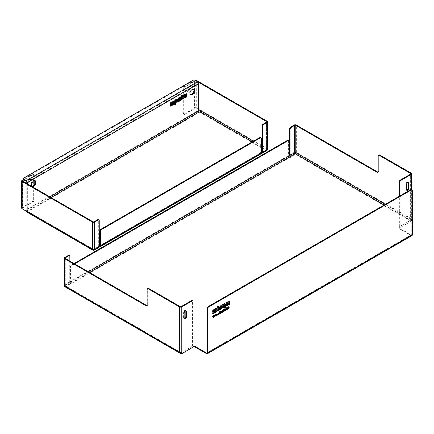 <?xml version="1.0" encoding="UTF-8"?>
<svg xmlns="http://www.w3.org/2000/svg" width="434" height="434" viewBox="0 0 434 434"><rect width="100%" height="100%" fill="white"/><g stroke="black" fill="none" stroke-linecap="round" stroke-linejoin="round"><path stroke-width="0.33" stroke-dasharray="2.17 1.63" d="M69.869 282.474L65.279 285.127A0.797 0.461 -120 0 0 65.838 286.098L70.433 283.445A0.797 0.461 60 0 1 69.869 282.474L69.869 261.132M65.279 285.773A0.797 0.461 120 0 0 65.442 286.136A0.797 0.461 120 0 0 65.838 286.098L181.211 352.712L65.279 285.773L65.279 258.48L65.279 285.127A0.797 0.461 -0 0 0 65.046 285.447A0.797 0.461 -0 0 0 65.279 285.773M411.177 173.155L411.177 218.644L411.638 220.212L411.177 221.242L295.239 154.309A1.59 0.917 60 0 1 294.111 152.356A1.59 0.917 180 0 1 296.362 152.356A1.59 0.917 -60 0 1 295.239 154.309L290.644 156.962A0.797 0.461 0 0 1 290.878 157.282A0.797 0.461 0 0 1 290.384 157.71A0.797 0.461 0 0 1 289.521 157.607L289.521 156.962M411.177 189.474L411.177 221.242L399.242 228.132L399.242 227.481A0.635 0.369 0 0 0 399.242 228.002L411.177 234.892A0.797 0.461 -120 0 0 411.573 234.93A0.797 0.461 -120 0 0 411.736 234.566L411.736 190.114A1.275 0.738 120 0 0 411.475 189.533M399.242 228.002L399.242 228.653A0.635 0.369 180 0 1 399.242 228.132M399.242 228.653L411.177 235.543A1.59 0.917 -120 0 0 411.969 235.619M64.248 285.447A1.59 0.917 180 0 1 64.715 284.802L69.304 282.149A1.59 0.917 -120 0 0 70.433 284.096A0.797 0.461 0 0 0 71.301 284.199A0.797 0.461 0 0 0 71.789 283.771A0.797 0.461 0 0 0 71.556 283.445A1.59 0.917 60 0 1 70.433 281.498L70.433 266.943L70.997 267.268L70.997 281.823A0.797 0.461 -120 0 0 71.556 282.8A0.797 0.461 180 0 1 71.789 283.125A0.797 0.461 180 0 1 71.301 283.548A0.797 0.461 180 0 1 70.433 283.445L70.433 284.096L65.838 286.749A1.59 0.917 -60 0 1 65.046 286.831M64.715 257.503L64.715 284.802A1.59 0.917 -120 0 0 65.838 286.749L181.775 353.683M69.304 282.149L69.304 256.152A1.59 0.917 120 0 0 68.979 255.425M181.211 306.567L181.211 352.712L192.468 346.213L193.032 346.538M192.468 346.213L192.468 301.109A1.275 0.738 120 0 0 192.208 300.529M384.161 204.994L410.613 220.266L410.613 174.126L410.846 219.75L410.613 220.266L399.356 226.765L399.92 227.09L399.242 227.481M399.92 227.09L399.92 195.897M399.356 226.765L399.356 196.222M378.193 171.658L378.757 171.332A1.59 0.917 60 0 1 378.426 172.065A1.59 0.917 60 0 1 378.095 172.135M378.757 171.332L378.757 155.735L378.193 156.061M379.088 155.009A1.59 0.917 -120 0 0 378.757 155.735M147.11 305.075L147.668 304.749A1.59 0.917 60 0 1 147.343 305.476A1.59 0.917 60 0 1 147.007 305.552M147.668 304.749L147.668 289.152L147.11 289.478M147.999 288.426A1.59 0.917 -120 0 0 147.668 289.152M288.957 141.43L288.393 141.104L288.393 155.66A1.59 0.917 -120 0 0 289.521 157.607L71.556 283.445L71.556 282.8L89.48 272.454M184.195 312.795L183.631 312.475A1.275 0.738 -60 0 0 183.577 312.86L183.577 317.862A1.275 0.738 120 0 0 183.842 318.447A1.275 0.738 120 0 0 184.19 318.496M406.56 184.77L405.996 184.445L405.996 189.452A1.275 0.738 120 0 0 406.262 190.032A1.275 0.738 120 0 0 406.609 190.081M405.996 184.445A1.275 0.738 -60 0 1 406.05 184.059L406.278 183.213A1.275 0.738 -60 0 1 407.759 181.982A1.275 0.738 -60 0 1 407.971 182.237L407.971 182.237M183.631 312.475L183.859 311.628A1.275 0.738 -60 0 1 185.34 310.391A1.275 0.738 -60 0 1 185.551 310.652L185.551 310.652M219.528 309.887L219.349 309.447L220.911 308.541L221.15 307.782M219.468 308.693A0.613 0.353 -60 0 1 219.241 308.384L219.241 307.489A0.608 0.347 -60 0 1 219.669 306.746L221.4 305.748A0.608 0.353 -60 0 1 221.779 305.791M220.076 307.88L221.15 307.267L221.145 306.659M217.982 310.782L217.803 309.979M215.931 308.905L216.702 308.455L217.803 309.041L217.803 307.174A0.602 0.347 -60 0 1 218.226 306.437L218.47 306.507M216.251 311.78L217.212 309.643M226.716 305.737L226.537 302.78L227.188 302.612M227.465 304.543A0.857 0.494 120 0 0 227.796 304.462L228.36 304.348M219.886 313.142L219.886 311.612L219.251 311.975L218.763 313.793L219.322 312.838L219.653 312.648L219.886 313.142L219.148 314.01L219.637 312.198L220.266 312.041M220.217 313.391L219.805 313.001M219.685 312.388L219.653 312.881L220.038 312.664L220.038 312.187M219.658 312.404L219.837 312.985M214.803 316.12L215.66 314.699M214.765 316.543L214.803 315.192M215.617 316.05L215.438 315.013L214.949 316.207M228.604 308.357L229.239 307.88M228.447 307.565L228.582 307.012L229.19 306.919M229.168 307.326L228.425 308.211M229.217 307.95L228.854 308.433M228.409 308.623L228.257 308.075L228.989 307.191M228.789 307.098L228.463 307.522M222.468 312.095L223.081 311.509L222.311 310.652L223.32 310.277M217.901 314.731L218.627 312.99M225.512 310.337L225.566 308.981M223.949 309.941L224.839 309.399M224.367 310.994L224.188 309.8M220.998 311.645L221.774 311.173M221.052 312.23L221.541 311.33M220.987 312.952L221.541 311.948M216.485 315.144L216.11 315.762L216.62 313.934L216.94 313.961M217.255 315.106L216.723 315.003M216.951 314.672L216.75 314.118L216.544 314.905L217.13 314.775M226.537 309.393L226.798 308.059L227.085 308.102M226.548 309.735L226.331 308.536M227.329 309.29L226.922 308.341L226.694 309.48M227.655 308.14L227.47 309.041M227.308 308.948L227.546 307.63M213.425 317.314C212.655 317.265 212.655 316.755 213.425 315.784L213.973 315.675M213.295 317.129L213.745 316.912L213.745 315.816M213.501 315.957L213.083 316.57M227.687 304.169L227.487 302.232L228.875 301.429A0.494 0.288 -60 0 1 229.195 301.489M228.827 304.522L228.642 303.643M213.067 313.619L212.888 311.156A0.608 0.347 -60 0 1 213.316 310.413L215.123 309.578M213.664 311.373L215.047 310.576A0.597 0.342 -60 0 1 215.421 310.619M213.647 312.735L214.656 312.154L214.901 311.4M222.843 307.912A0.646 0.374 -60 0 1 222.74 307.88A0.646 0.374 -60 0 1 222.604 307.581L222.604 305.048L224.763 303.805A0.608 0.347 -60 0 1 225.143 303.849M224.703 308.021L224.519 307.006M223.461 306.881L224.535 306.268L224.53 304.874M220.819 311.514L220.309 312.008L220.977 311.004L220.255 311.189L221.21 310.635L221.21 312.171L220.244 312.73L220.977 311.623L220.977 312.073M220.77 307.05L219.582 307.652L219.756 306.8L220.77 306.507L220.77 307.05L220.515 306.241L219.577 306.697L219.403 307.549L220.591 306.946M220.77 307.56L220.532 308.324L218.969 309.225L218.969 309.773L221.014 308.59A0.613 0.353 120 0 0 221.448 307.842L221.448 305.775A0.608 0.353 120 0 0 221.014 305.525L219.284 306.523A0.608 0.347 120 0 0 218.855 307.267L218.855 308.162A0.613 0.353 120 0 0 219.289 308.417L220.77 307.56L219.11 308.308A0.613 0.353 -60 0 1 218.676 308.059L218.676 307.163A0.608 0.347 -60 0 1 219.105 306.42L220.835 305.422A0.608 0.353 -60 0 1 221.269 305.666L221.269 307.739A0.613 0.353 -60 0 1 220.835 308.487L218.785 309.67L218.785 309.122L220.347 308.216L220.591 307.456M218.085 306.079L217.841 306.22A0.602 0.347 120 0 0 217.418 306.952L217.418 308.824L216.322 308.238L215.546 308.683L216.647 309.317L215.562 311.737L216.289 311.319L217.065 309.556L217.418 309.757L217.418 310.668L218.085 310.283L217.906 305.975L217.906 310.174L217.239 310.56L217.239 309.654L216.886 309.453L216.11 311.216L215.383 311.634L216.468 309.214L215.367 308.579L216.143 308.129L217.239 308.72L217.239 306.849A0.602 0.347 -60 0 1 217.662 306.111L217.906 305.975M227.98 303.919L227.411 304.245A0.857 0.494 -60 0 1 226.982 304.283A0.857 0.494 -60 0 1 226.808 303.892L226.808 302.183L226.152 302.558L226.152 305.623L227.98 304.57L227.796 303.811L227.796 304.467L225.973 305.52L225.973 302.455L226.624 302.08L226.624 303.789A0.857 0.494 120 0 0 226.803 304.18A0.857 0.494 120 0 0 227.232 304.142L227.796 303.811M219.653 311.965L219.273 312.664L219.653 311.965L219.094 312.079L219.094 312.556L219.474 311.862M219.094 312.079L219.273 312.664L219.094 312.079M218.85 312.8L219.072 311.872L219.707 311.509L219.707 313.039L219.474 312.54L218.584 313.684L219.034 312.909M214.423 314.764L214.201 316.424L215.058 314.796L215.275 315.806L215.275 314.27L214.423 315.898L214.244 314.661L214.244 315.795L215.096 314.167L215.096 315.697L214.873 314.688L214.022 316.321L214.244 314.661M228.078 307.332L228.566 306.86L227.926 308.373L228.892 307.435L227.747 308.27L228.387 306.757L227.666 307.364L228.734 306.626L227.666 307.364C228.333 306.317 228.582 306.285 228.409 307.267C227.828 308.107 227.85 308.173 228.479 307.462L228.658 307.565C228.029 308.276 228.007 308.211 228.588 307.37C228.761 306.388 228.512 306.42 227.845 307.467L227.899 307.229M222.935 310.082L221.926 310.435L222.696 311.286L221.91 311.975L222.995 311.346L222.219 310.494L222.756 309.979L222.04 310.391L222.816 311.243L221.725 311.872L222.517 311.183L221.747 310.326L222.756 309.979M218.009 313.994L217.336 314.384L218.242 314.091L218.242 312.561L217.83 313.89L218.063 312.453L218.063 313.988L217.157 314.281L217.83 313.89M224.953 310.218L225.002 308.449L224.769 310.115M223.385 309.822L223.808 309.578L224.036 310.744L224.036 309.447L224.459 308.97L223.385 309.822L223.206 309.485L224.28 308.867L223.857 309.339L223.857 310.641L223.624 309.475L223.206 309.719M221.161 312.176L220.423 312.599L221.389 312.274L221.389 310.744L220.255 311.422M220.434 311.525L220.977 311.004M221.161 311.107L220.977 311.406M221.161 311.509L220.309 311.791M220.488 312.117L221.161 311.726M216.165 314.683L216.365 313.896L216.571 314.449L215.986 314.579L216.387 314.346L216.186 313.793L215.986 314.579M215.731 315.545L216.105 314.921L216.995 314.813L216.485 313.57L215.546 315.437L216.306 313.467L216.816 314.71L215.92 314.818L215.546 315.437M226.157 309.171L225.908 308.135L225.669 308.27L226.038 309.594L226.537 308.124L226.814 309.144L227.053 309.003L227.4 307.272L226.922 308.726L226.656 307.701L225.973 309.068L226.239 307.739L226.477 307.597L226.743 308.623L227.221 307.169L226.635 309.041L226.358 308.015L225.854 309.485L225.49 308.167L225.973 309.068M213.36 315.599L213.132 316.825C212.546 316.869 212.546 316.505 213.132 315.73L212.953 315.626C212.367 316.402 212.367 316.766 212.953 316.717L213.181 315.491M212.622 316.787L213.132 316.825L212.622 316.787M213.593 316.777L213.593 315.247L213.04 315.561C212.275 316.532 212.275 317.042 213.04 317.091L213.593 316.777L212.861 316.988C212.096 316.939 212.096 316.429 212.861 315.458L213.414 315.138L213.414 316.674M227.101 302.01L227.199 303.93L228.262 303.426L228.262 304.408L228.843 304.071L228.843 301.413A0.494 0.288 120 0 0 228.49 301.207L227.101 302.01L228.311 301.104A0.494 0.288 -60 0 1 228.658 301.304L228.658 303.968L228.083 304.299L228.083 303.317L227.015 303.827L226.922 301.907M213.327 311.444L213.083 312.409L214.347 311.395L214.271 310.983L213.327 311.444L214.456 311.086L214.526 311.498L213.268 312.518L213.506 311.547M212.508 313.5L214.656 312.263A0.608 0.347 120 0 0 215.085 311.52L215.085 310.598A0.597 0.342 120 0 0 214.662 310.353L213.278 311.151L213.278 310.815L214.738 309.697L214.738 309.149L212.931 310.191A0.608 0.347 120 0 0 212.503 310.934L212.324 313.397L212.324 310.831A0.608 0.347 -60 0 1 212.752 310.088L214.559 309.046L214.559 309.594L213.099 310.711L213.099 311.048L214.483 310.25A0.597 0.342 -60 0 1 214.906 310.494L214.901 311.417A0.608 0.347 -60 0 1 214.472 312.154L212.324 313.397M224.15 306.046L222.892 306.491L222.892 305.162L224.08 304.559L224.15 306.046L223.901 304.456L222.713 305.059L222.783 306.545L223.971 305.943M224.139 306.784L224.139 307.901L224.807 307.516L224.807 303.833A0.608 0.347 120 0 0 224.378 303.583L222.224 304.825L222.224 307.364A0.646 0.374 120 0 0 222.36 307.657A0.646 0.374 120 0 0 222.68 307.625L223.96 306.681L222.501 307.522A0.646 0.374 -60 0 1 222.175 307.554A0.646 0.374 -60 0 1 222.045 307.256L222.045 304.722L224.199 303.48A0.608 0.347 -60 0 1 224.628 303.724L224.628 307.413L223.96 307.798L223.96 306.681M70.997 267.268A1.59 0.917 -60 0 1 72.12 265.315L71.556 264.99A1.59 0.917 120 0 0 70.433 266.943M71.556 264.99L74.057 263.546M74.621 263.872L72.12 265.315M288.393 141.104A1.59 0.917 120 0 0 288.062 140.372M92.968 221.752L92.968 249.045A0.797 0.461 -0 0 0 94.091 249.045A0.797 0.461 60 0 1 93.928 249.409A0.797 0.461 60 0 1 93.527 249.371A0.797 0.461 -60 0 1 93.131 249.409A0.797 0.461 -60 0 1 92.968 249.045L22.731 208.494L22.731 181.2L22.731 207.843A0.797 0.461 -0 0 0 22.497 208.168A0.797 0.461 -0 0 0 22.731 208.494M94.091 221.752L94.091 249.045L98.686 246.393A0.797 0.461 60 0 1 98.518 246.756A0.797 0.461 60 0 1 98.122 246.718A0.797 0.461 180 0 1 97.889 246.393A0.797 0.461 180 0 1 98.382 245.969A0.797 0.461 180 0 1 99.245 246.067L99.245 246.718A0.797 0.461 0 0 0 98.382 246.62A0.797 0.461 0 0 0 97.889 247.044A0.797 0.461 0 0 0 98.122 247.369A1.59 0.917 -120 0 0 98.919 247.445M98.686 246.393L98.686 220.396A1.59 0.917 120 0 0 98.355 219.669M261.941 146.182L266.536 148.835L266.536 122.193L266.536 149.486A0.797 0.461 60 0 1 266.368 149.849A0.797 0.461 60 0 1 265.971 149.811L266.536 149.486A0.797 0.461 0 0 0 266.769 149.16A0.797 0.461 0 0 0 266.536 148.835A0.797 0.461 -60 0 1 265.971 149.811L261.941 147.484M92.735 250.098A1.59 0.917 120 0 0 93.527 250.017A1.59 0.917 -120 0 0 94.324 250.098M27.342 183.864L27.342 209.855A0.797 0.461 -120 0 0 27.906 210.832A0.797 0.461 180 0 1 28.139 211.157A0.797 0.461 180 0 1 27.906 211.483L93.527 249.371L98.122 246.718L98.122 247.369L93.527 250.017L27.906 212.134A0.797 0.461 0 0 0 28.139 211.808A0.797 0.461 0 0 0 27.906 211.483A1.59 0.917 60 0 1 26.783 209.535L26.783 183.539M26.783 182.237L198.099 83.328L198.099 110.627A1.59 0.917 -120 0 0 199.222 112.574A0.797 0.461 0 0 0 200.351 112.574L265.971 150.462A1.59 0.917 120 0 0 267.1 148.509A1.59 0.917 180 0 1 267.561 149.16M261.382 138.554L260.818 138.229L260.818 152.784A0.797 0.461 60 0 1 260.65 153.153A0.797 0.461 60 0 1 260.254 153.11A0.797 0.461 180 0 1 260.02 152.784A0.797 0.461 180 0 1 260.514 152.361A0.797 0.461 180 0 1 261.382 152.464L261.382 153.11A0.797 0.461 0 0 0 260.514 153.012A0.797 0.461 0 0 0 260.02 153.435A0.797 0.461 0 0 0 260.254 153.761A1.59 0.917 -120 0 0 261.051 153.842M26.333 211.222L26.892 210.897L27.57 211.548A0.797 0.461 120 0 0 27.906 211.483L27.906 212.134A1.59 0.917 -60 0 1 27.109 212.21M266.769 150.538A1.59 0.917 60 0 1 265.971 150.462L261.382 153.11M267.1 121.216L267.1 148.509L201.023 110.366L201.381 111.196A1.59 0.917 -60 0 1 200.351 112.574L200.351 111.923M195.322 80.426A1.59 0.917 0 0 0 194.611 80.664L184.255 86.643A1.59 0.917 120 0 0 183.126 88.596L183.691 88.916A1.59 0.917 -60 0 1 184.813 86.968L195.17 80.99A0.797 0.461 180 0 1 196.298 80.99L197.541 81.706M183.126 88.596L183.126 113.29A1.59 0.917 120 0 0 183.457 114.017A1.59 0.917 120 0 0 184.255 113.936L194.611 107.957A1.59 0.917 180 0 1 196.862 107.957L196.862 80.664M183.691 88.916L183.691 113.616L183.126 113.29M189.094 88.531A2.067 1.194 120 0 0 188.665 87.581A2.067 1.194 120 0 0 186.593 88.775A2.067 1.194 120 0 0 186.593 91.167A2.067 1.194 120 0 0 188.188 90.608A2.067 1.194 120 0 0 189.094 88.531M21.7 208.168A1.59 0.917 180 0 1 22.167 207.517L32.523 201.539A1.59 0.917 120 0 0 33.646 199.591L33.646 174.897A1.59 0.917 120 0 0 33.32 174.164A1.59 0.917 120 0 0 32.523 174.246L23.36 179.535M32.523 174.246L33.087 174.571A1.59 0.917 -60 0 1 33.879 174.49A1.59 0.917 -60 0 1 34.21 175.222L33.646 174.897M33.646 199.591L34.21 199.917L34.21 184.949M34.21 180.728L34.21 175.222M33.087 174.571L23.854 179.898M34.21 199.917A1.59 0.917 -60 0 1 33.087 201.864L22.731 207.843M28.243 182.041A2.067 1.194 120 0 0 28.671 182.991A2.067 1.194 120 0 0 30.743 181.797A2.067 1.194 120 0 0 30.743 179.405A2.067 1.194 120 0 0 29.149 179.958A2.067 1.194 120 0 0 28.243 182.041M98.518 246.756L93.928 249.409A0.797 0.797 0 0 1 93.131 249.409L27.57 211.548L26.875 211.949M198.658 109.65L196.298 108.283A0.797 0.461 180 0 0 195.17 108.283L195.17 80.99M198.099 83.328A0.797 0.461 -120 0 0 197.535 82.357L194.947 80.86A1.275 0.738 -0 0 0 193.146 80.86L23.631 178.727A1.275 0.738 -0 0 0 23.257 179.247M27.684 181.716A2.067 1.194 120 0 0 28.112 182.665A2.067 1.194 120 0 0 30.179 181.472A2.067 1.194 120 0 0 30.179 179.079A2.067 1.194 120 0 0 28.584 179.638A2.067 1.194 120 0 0 27.684 181.716M184.255 113.936L184.813 114.261A1.59 0.917 -60 0 1 184.021 114.343A1.59 0.917 -60 0 1 183.691 113.616M184.813 114.261L195.17 108.283M189.658 88.851A2.067 1.194 -60 0 1 188.752 90.934A2.067 1.194 -60 0 1 187.157 91.493A2.067 1.194 -60 0 1 187.157 89.1A2.067 1.194 -60 0 1 189.229 87.907A2.067 1.194 -60 0 1 189.658 88.851M200.459 110.686L201.023 110.366L196.862 107.957M176.741 98.985L174.587 100.232A0.608 0.353 120 0 0 174.159 100.976L174.159 104.659L174.826 104.274L174.826 103.156L176.285 102.316A0.646 0.374 120 0 0 176.741 101.523L176.741 98.985L174.408 100.129A0.608 0.353 120 0 0 173.98 100.867L173.98 104.556L174.647 104.171L174.647 103.053L176.101 102.212A0.646 0.374 120 0 0 176.562 101.42L176.562 98.881M175.059 100.677L176.074 100.097L176.074 101.42L174.815 102.435L174.88 100.574L175.895 99.988L175.895 101.317L174.631 102.332L174.88 100.574M186.457 96.44L186.457 93.869A0.608 0.347 120 0 0 186.034 93.625L184.228 94.666L184.228 95.214L185.681 94.65L184.298 95.784A0.597 0.342 120 0 0 183.88 96.516L183.88 97.433A0.608 0.353 120 0 0 184.309 97.683L186.457 96.44L186.278 93.766A0.608 0.347 120 0 0 185.85 93.522L184.043 94.563L184.043 95.111L185.502 94.547L184.119 95.681A0.597 0.342 120 0 0 183.701 96.408L183.701 97.33A0.608 0.353 120 0 0 184.13 97.574L186.278 96.337M185.698 95.784L185.698 96.332L184.439 96.771L184.683 96.088L185.454 95.643L185.519 96.229L184.331 96.831L184.504 95.985L185.519 95.681M171.864 103.514L171.864 101.806L170.475 102.608A0.494 0.288 120 0 0 170.123 103.211L170.123 105.869L170.703 105.538L170.703 104.556L171.864 103.514L171.685 101.702L170.291 102.5A0.494 0.288 120 0 0 169.944 103.108L169.944 105.766L170.524 105.435L170.524 104.453L171.685 103.411M172.813 104.317L172.813 101.258L172.157 101.632L172.157 103.346A0.857 0.494 -60 0 1 171.549 104.393L170.985 104.719L170.985 105.375L172.813 104.317L172.629 101.155L171.978 101.529L171.978 103.238A0.857 0.494 -60 0 1 171.37 104.29L170.806 104.616L170.806 105.267L172.629 104.214M180.88 95.458L180.88 99.663L181.548 99.278L181.9 97.758L182.676 98.627L183.403 98.203L182.318 97.037L183.414 95.133L182.643 95.578L181.548 97.433L181.548 95.567A0.602 0.347 120 0 0 181.119 95.317L180.701 95.355L180.701 99.56L181.369 99.174L181.721 97.655L182.497 98.518L183.224 98.1L182.134 96.934L183.235 95.03L182.464 95.475L181.369 97.33L181.369 95.464A0.602 0.347 120 0 0 180.94 95.214L180.701 95.355M178.195 100.042L179.676 99.185A0.613 0.353 120 0 0 180.11 98.437L180.11 97.536A0.608 0.347 120 0 0 179.681 97.292L177.945 98.29A0.608 0.353 120 0 0 177.517 99.033L177.517 101.106A0.613 0.353 120 0 0 177.951 101.355L179.996 100.173L179.996 99.625L178.195 100.39L178.016 99.939L179.492 99.082A0.613 0.353 120 0 0 179.931 98.328L179.931 97.433A0.608 0.347 120 0 0 179.502 97.189L177.766 98.187A0.608 0.353 120 0 0 177.338 98.93L177.338 100.997A0.613 0.353 120 0 0 177.772 101.247L179.817 100.064L179.817 99.522L178.255 100.422L178.016 99.939M179.209 98.941L178.195 99.527L178.45 98.551L179.209 98.111L179.209 98.941L178.016 99.424L178.266 98.447L179.025 98.008L179.03 98.838M176.454 100.525L175.195 101.328L175.374 102.549M177.126 99.207L177.126 101.74A0.646 0.374 -60 0 1 176.665 102.538L175.39 103.482M175.211 103.379L175.39 104.599M175.211 104.496L174.539 104.882M186.077 95.947L185.068 96.31L185.009 97.162M186.794 93.89A0.608 0.347 -60 0 1 186.842 94.091L186.842 96.663L184.694 97.9A0.608 0.353 -60 0 1 184.493 97.959M186.061 94.813L184.607 95.437M172.244 102.023L172.244 103.737L171.267 104.882M171.088 104.778L171.267 105.863M171.088 105.76L170.508 106.091M173.193 101.475L173.193 104.54L171.37 105.592M181.879 95.588A0.602 0.347 -60 0 1 181.927 95.784L182.112 97.758M181.927 97.655L182.112 97.352M183.799 95.355L182.877 97.362M182.698 97.259L183.962 98.529M183.783 98.426L183.061 98.843M182.285 97.975L182.112 98.692M181.927 98.589L182.112 99.603M181.927 99.5L181.26 99.885M179.833 98.409L178.83 98.773L178.759 99.646M180.441 97.558A0.608 0.347 -60 0 1 180.49 97.758L180.49 98.654A0.613 0.353 -60 0 1 180.056 99.408L178.58 100.259L178.765 100.769M180.381 99.847L180.56 100.498M180.381 100.39L178.331 101.572A0.613 0.353 -60 0 1 178.13 101.632M260.818 138.229A1.59 0.917 120 0 0 260.487 137.502M193.531 89.16A3.184 1.839 120 0 0 193.276 88.954A3.184 1.839 120 0 0 191.682 89.111A3.184 1.839 120 0 0 189.604 91.921A3.184 1.839 120 0 0 190.092 94.471A3.184 1.839 120 0 0 190.396 94.59M35.045 180.663A3.184 1.839 120 0 0 34.791 180.457A3.184 1.839 120 0 0 33.196 180.615A3.184 1.839 120 0 0 31.118 183.419A3.184 1.839 120 0 0 31.606 185.969A3.184 1.839 120 0 0 31.91 186.088M289.521 155.009L294.111 152.356L294.111 125.063M411.177 235.543L206.541 353.683M411.177 218.644L296.362 152.356L296.362 125.063M180.088 306.567L180.088 352.061M193.032 301.435L192.468 301.109M411.736 234.566L207.105 352.712L411.177 234.892M410.613 218.969L385.284 204.349M69.869 256.478L69.304 256.152M183.577 312.86L184.141 313.185M184.141 318.187L183.577 317.862M406.56 189.777L405.996 189.452M406.837 183.539L406.278 183.213M406.615 184.385L406.05 184.059M184.417 311.954L183.859 311.628M70.997 281.823L88.352 271.803M288.393 155.66L70.433 281.498M412.3 190.439L411.736 190.114M99.245 220.722L98.686 220.396M50.984 197.508L27.906 210.832L27.906 211.483L199.222 112.574L199.222 111.923M260.818 152.784L99.809 245.742L260.254 153.11L260.254 153.761L99.245 246.718M252.241 141.88L261.382 147.159M261.382 145.862L253.364 141.234M184.813 86.968L184.255 86.643M194.611 80.664L194.611 107.957M201.381 111.196L200.687 111.598M196.298 80.99L196.298 108.283M193.146 80.86L193.146 80.209M23.631 178.081L23.631 178.727M33.087 201.864L32.523 201.539M22.167 207.517L22.167 180.224M27.342 209.855L49.856 196.862M198.099 110.627L26.783 209.535M197.535 82.357L26.219 181.266M194.947 80.209L194.947 80.86M65.046 258.154L65.046 285.447A0.797 0.797 0 0 0 65.442 286.136L180.653 352.652M410.846 173.801L410.846 219.75M290.878 156.636L290.878 157.282M71.789 283.771L71.789 283.125M411.638 189.625L411.638 220.212M399.058 227.742L399.058 228.392M407.759 181.982L408.323 182.307M185.904 310.717L185.34 310.391M184.407 318.773L183.842 318.447M146.779 305.802L147.343 305.476M406.262 190.032L406.821 190.358M378.426 172.065L377.862 172.385M411.573 234.93L206.937 353.075M261.778 152.502L266.368 149.849A0.797 0.797 0 0 0 266.769 149.16L266.769 121.867M260.02 153.435L260.02 152.784M97.889 247.044L97.889 246.393M33.879 174.49L33.32 174.164M184.021 114.343L183.457 114.017M28.139 211.808L28.139 211.157M260.65 153.153L99.646 246.105M22.497 180.875L22.497 208.168M186.593 91.167L187.157 91.493M188.665 87.581L189.229 87.907M28.112 182.665L28.671 182.991M30.179 179.079L30.743 179.405M190.092 94.471L190.651 94.796M193.276 88.954L193.835 89.279M31.606 185.969L32.17 186.294M34.791 180.457L35.349 180.783"/><path stroke-width="0.65" d="M69.869 261.132L69.869 256.478A1.59 0.917 -60 0 0 69.538 255.751L68.979 255.425A1.59 0.917 120 0 0 68.181 255.501L64.715 257.503A1.59 0.917 -0 0 0 64.248 258.154A1.59 0.917 -0 0 0 64.715 258.805L145.981 305.726A1.59 0.917 -120 0 0 146.779 305.802A1.59 0.917 -120 0 0 147.11 305.075L147.11 289.478A1.59 0.917 60 0 1 147.435 288.751A1.59 0.917 60 0 1 148.233 288.827L179.524 306.892A1.59 0.917 -0 0 0 181.775 306.892L192.132 300.914A1.275 0.738 -60 0 1 192.767 300.854A1.275 0.738 -60 0 1 193.032 301.435L193.032 346.538L193.71 346.148L193.71 346.799A0.635 0.369 180 0 1 194.611 346.799L206.541 353.683A1.59 0.917 -120 0 0 207.338 353.764A1.59 0.917 -120 0 0 207.664 353.037L207.664 308.585A1.275 0.738 -60 0 1 208.564 307.022L208.005 306.697A1.275 0.738 120 0 0 207.105 308.259L207.105 352.712A0.797 0.461 60 0 1 206.937 353.075A0.797 0.461 60 0 1 206.541 353.037L207.105 352.712M68.181 255.501L68.746 255.827A1.59 0.917 -60 0 1 69.538 255.751M68.746 255.827L65.279 257.829A0.797 0.461 -0 0 0 65.046 258.154A0.797 0.461 -0 0 0 65.279 258.48L146.546 305.4L145.981 305.726M385.284 204.349L295.798 152.681A0.797 0.461 0 0 0 294.675 152.681A0.797 0.461 -120 0 0 295.239 153.658A0.797 0.461 120 0 0 295.798 152.681L295.798 125.388A0.797 0.461 180 0 0 294.675 125.388L294.675 152.681L290.08 155.334A0.797 0.461 -120 0 0 290.644 156.311A0.797 0.461 180 0 1 290.878 156.636A0.797 0.461 180 0 1 290.384 157.059A0.797 0.461 180 0 1 289.521 156.962A0.797 0.461 60 0 1 288.957 155.985L288.957 141.43A1.59 0.917 -60 0 0 288.626 140.697L288.062 140.372A1.59 0.917 120 0 0 287.27 140.453L287.829 140.779L74.621 263.872M290.08 155.334L290.08 129.337A1.59 0.917 -60 0 1 291.209 127.39L294.675 125.388M384.161 204.994L295.239 153.658L290.644 156.311L290.644 156.962A1.59 0.917 60 0 1 289.521 155.009L289.521 129.012L290.08 129.337M181.775 306.892L181.775 353.683L193.71 346.799M65.046 286.831A1.59 0.917 -60 0 1 64.715 286.098A1.59 0.917 180 0 1 64.248 285.447A1.59 1.59 0 0 0 65.046 286.831L180.653 353.574L179.524 352.386L179.524 306.892M181.775 353.683L180.653 353.574M192.767 300.854L192.208 300.529A1.275 0.738 120 0 0 191.568 300.588L181.211 306.567A0.797 0.461 180 0 1 180.088 306.567L148.797 288.501A1.59 0.917 -120 0 0 147.999 288.426L147.435 288.751M194.611 346.799L194.611 346.148A0.635 0.369 0 0 0 193.71 346.148M194.611 346.148L206.541 353.037M379.88 155.084L411.177 173.155A1.59 0.917 180 0 1 411.638 173.801A1.59 0.917 180 0 1 411.177 174.452L400.821 180.43L400.256 180.105L410.613 174.126A0.797 0.461 0 0 0 410.846 173.801A0.797 0.461 0 0 0 410.613 173.475L379.321 155.41L379.88 155.084A1.59 0.917 -120 0 0 379.088 155.009L378.524 155.334A1.59 0.917 60 0 1 379.321 155.41M399.92 195.897L399.92 181.992A1.275 0.738 -60 0 1 400.821 180.43M399.356 196.222L399.356 181.667L399.92 181.992M291.209 127.39L290.644 127.064A1.59 0.917 120 0 0 289.521 129.012M290.644 127.064L294.111 125.063A1.59 0.917 180 0 1 296.362 125.063L377.629 171.983L377.07 172.309A1.59 0.917 -120 0 0 377.862 172.385A1.59 0.917 -120 0 0 378.193 171.658L378.193 156.061A1.59 0.917 60 0 1 378.524 155.334M377.07 172.309L295.798 125.388M406.837 183.539A1.275 0.738 -60 0 1 408.323 182.307A1.275 0.738 -60 0 1 408.53 182.562L408.757 183.148A1.275 0.738 -60 0 1 408.812 183.474L408.812 188.475A1.275 0.738 -60 0 1 407.911 190.038L407.461 190.298A1.275 0.738 -60 0 1 406.821 190.358A1.275 0.738 -60 0 1 406.56 189.777L406.56 184.77A1.275 0.738 -60 0 1 406.615 184.385L406.837 183.539M378.095 172.135A1.59 0.917 60 0 1 377.629 171.983M184.417 311.954A1.275 0.738 -60 0 1 185.904 310.717A1.275 0.738 -60 0 1 186.11 310.977L186.338 311.558A1.275 0.738 -60 0 1 186.392 311.883L186.392 316.891A1.275 0.738 -60 0 1 185.492 318.447L185.041 318.708A1.275 0.738 -60 0 1 184.407 318.773A1.275 0.738 -60 0 1 184.141 318.187L184.141 313.185A1.275 0.738 -60 0 1 184.195 312.795L184.417 311.954M147.007 305.552A1.59 0.917 60 0 1 146.546 305.4M207.338 353.764L411.969 235.619A1.59 0.917 -120 0 0 412.3 234.892L412.3 190.439A1.275 0.738 -60 0 0 412.034 189.859L411.475 189.533A1.275 0.738 120 0 0 410.835 189.593L208.005 306.697M184.19 318.496A1.275 0.738 120 0 0 184.477 318.382L184.927 318.122A1.275 0.738 120 0 0 185.828 316.565L185.828 311.558L186.392 311.883M406.609 190.081A1.275 0.738 120 0 0 406.897 189.973L407.347 189.712A1.275 0.738 120 0 0 408.248 188.15L408.248 183.148A1.275 0.738 -60 0 0 408.193 182.822L407.976 182.258L408.53 182.562M186.11 310.977L185.573 310.663L185.774 311.238A1.275 0.738 -60 0 1 185.828 311.558M221.779 305.791A0.608 0.353 -60 0 1 221.828 305.992L221.828 308.064A0.613 0.353 -60 0 1 221.4 308.807L219.528 309.887M221.335 307.885L219.854 308.737A0.613 0.353 -60 0 1 219.42 308.487L219.42 307.592A0.608 0.347 -60 0 1 219.848 306.849L221.579 305.851A0.608 0.353 -60 0 1 222.007 306.095L222.007 308.167A0.613 0.353 -60 0 1 221.579 308.916L219.528 310.098L219.528 309.55L221.335 308.232L221.15 307.782L219.675 308.634A0.613 0.353 -60 0 1 219.468 308.693M221.145 306.659L220.141 307.022L220.076 307.88M218.47 306.507L218.47 310.5L217.982 310.782M217.033 309.54L216.11 309.008L216.881 308.563L217.982 309.149L217.982 307.277A0.602 0.347 -60 0 1 218.405 306.545L218.649 310.603L217.982 310.988L217.982 310.082L217.629 309.881L216.854 311.645L216.127 312.062L217.212 309.643L216.11 309.008M217.982 310.082L217.445 309.778L216.251 311.78M228.36 304.348L228.36 304.787L226.716 305.737M227.188 302.612L227.188 304.115A0.857 0.494 120 0 0 227.367 304.505A0.857 0.494 120 0 0 227.465 304.543M219.805 313.001L219.327 314.118L219.816 312.301L220.45 311.938L220.45 313.467L220.217 312.974L219.881 313.164L219.577 313.972M219.881 313.164L219.539 313.196M220.266 312.041L220.217 313.391M219.658 312.404L219.837 312.985L220.217 312.29L219.837 312.985M220.217 312.29L219.685 312.388M214.803 315.192L214.987 316.223L215.839 314.596L215.839 316.126L215.617 315.117L214.765 316.749L214.987 315.089L214.987 316.223M214.949 316.207L214.765 316.543M215.66 314.699L215.617 316.05M229.19 306.919L229.168 307.326M228.854 308.433L228.409 308.623M223.32 310.277L222.604 310.717L223.374 311.569L222.468 312.095M218.627 312.99L218.627 314.314L217.901 314.731M225.566 308.981L225.512 310.337M224.839 309.399L224.6 311.07L224.367 309.903L223.949 309.941M224.839 309.426L224.421 309.664L224.367 310.994M221.774 311.173L221.953 312.599L220.987 313.158L221.72 312.502L221.72 312.051L221.052 312.437L221.72 311.433L220.998 311.645M221.72 312.051L221.052 312.23M221.774 312.496L220.987 312.952M216.561 314.91L216.539 315.724L217.049 313.896L217.559 315.138L216.664 315.247M216.94 313.961L217.255 315.106M226.331 308.536L226.716 309.496L226.982 308.167L227.215 308.026L227.487 309.051L227.655 308.14M227.085 308.102L227.487 309.051M213.973 315.675L213.973 316.999L213.121 317.406M213.924 315.925L213.696 316.055C213.11 316.831 213.11 317.194 213.696 317.151L213.696 316.055M213.083 316.57L213.295 317.129M229.195 301.489A0.494 0.288 -60 0 1 229.223 301.63L229.223 304.294L228.827 304.522M229.223 304.294L228.827 304.728L228.642 303.643L227.687 304.169M215.421 310.619A0.597 0.342 -60 0 1 215.47 310.82L215.465 311.742A0.608 0.347 -60 0 1 215.036 312.48L213.067 313.619M215.123 309.578L213.902 310.625L213.664 311.373L215.226 310.679A0.597 0.342 -60 0 1 215.649 310.923L215.644 311.845A0.608 0.347 -60 0 1 215.215 312.589L213.067 313.825L213.067 311.259A0.608 0.347 -60 0 1 213.495 310.516L215.302 309.475L215.302 310.022L214.081 310.728L213.843 311.476M214.901 311.4L213.891 311.769L213.826 312.843L215.09 311.824L215.014 311.411L214.071 311.872L213.826 312.843M224.703 307.109L223.244 307.95A0.646 0.374 -60 0 1 222.919 307.983A0.646 0.374 -60 0 1 222.788 307.69L222.788 305.151L224.942 303.909A0.608 0.347 -60 0 1 225.371 304.158L225.371 307.842L224.703 308.227L224.519 307.006L223.065 307.847A0.646 0.374 -60 0 1 222.843 307.912M225.143 303.849A0.608 0.347 -60 0 1 225.192 304.05L225.192 307.739L224.703 308.021M224.53 304.874L223.277 305.384L223.461 306.881M221.08 306.686L220.32 307.126L220.141 307.977L221.335 307.375L221.259 306.67L220.901 306.583M227.975 304.57L228.539 304.239L228.539 304.896L226.716 305.948L226.716 302.883L227.367 302.509L227.367 304.218A0.857 0.494 120 0 0 227.546 304.608A0.857 0.494 120 0 0 227.975 304.57M228.409 307.793C229.076 306.746 229.32 306.713 229.152 307.695C228.572 308.536 228.593 308.601 229.223 307.89L228.49 308.699L229.13 307.185L228.409 307.793L229.298 306.952M222.49 310.76L223.499 310.174L222.783 310.82L223.559 311.672L222.468 312.301L223.26 311.612L222.49 310.76M218.573 314.319L218.807 312.881L218.807 314.417L217.901 314.71L218.573 314.319M225.512 309.013L225.512 310.543L225.512 309.013M224.367 309.903L225.024 309.529M221.72 311.433L220.998 311.851L221.953 311.064L221.953 312.599M216.729 315.008L217.13 314.775L216.929 314.221L216.729 315.008M226.656 309.675L226.233 308.596L226.716 309.496M213.186 317.113L213.696 317.151M213.425 317.314L213.604 317.417C212.839 317.368 212.839 316.858 213.604 315.887L214.157 315.567L214.157 317.102L213.202 317.482M228.827 303.751L227.758 304.256L227.666 302.335L229.054 301.532A0.494 0.288 -60 0 1 229.402 301.733L229.402 304.397M223.277 305.384L223.526 306.974L224.714 306.371L224.714 305.042L223.456 305.487M74.057 263.546L287.27 140.453M287.829 140.779A1.59 0.917 -60 0 1 288.626 140.697M400.256 180.105A1.275 0.738 120 0 0 399.356 181.667M410.835 189.593L411.399 189.918L208.564 307.022M411.399 189.918A1.275 0.738 -60 0 1 412.034 189.859M228.474 308.357L229.223 307.89M227.731 307.733L227.617 309.328L227.378 309.469L227.101 308.444L226.836 309.778M23.36 179.535L22.167 180.224A1.59 0.917 -0 0 0 21.7 180.875A1.59 0.917 -0 0 0 22.167 181.526L92.404 222.072A1.59 0.917 -0 0 0 94.655 222.072L98.122 220.071A1.59 0.917 -60 0 1 98.919 219.995L98.355 219.669A1.59 0.917 120 0 0 97.558 219.75L94.091 221.752A0.797 0.461 180 0 1 92.968 221.752L22.731 181.2A0.797 0.461 -0 0 1 22.497 180.875A0.797 0.461 -0 0 1 22.731 180.549L22.731 181.2M261.382 152.464A0.797 0.461 -120 0 0 261.778 152.502A0.797 0.461 -120 0 0 261.941 152.139L261.382 152.464M197.541 81.706L266.536 121.542A0.797 0.461 180 0 1 266.769 121.867A0.797 0.461 180 0 1 266.536 122.193L263.069 124.195A1.59 0.917 120 0 0 261.941 126.142L261.941 152.139M94.324 250.098A1.59 0.917 -120 0 0 94.655 249.371A1.59 0.917 180 0 1 92.404 249.371A1.59 0.917 120 0 0 92.735 250.098A1.59 1.59 0 0 0 94.324 250.098L98.919 247.445A1.59 0.917 -120 0 0 99.245 246.718L99.245 220.722A1.59 0.917 -60 0 0 98.919 219.995M92.735 250.098L27.109 212.21A1.59 0.917 -60 0 1 26.875 211.949L26.333 211.222L92.404 249.371L92.404 222.072M195.322 80.426A1.59 0.917 0 0 1 196.862 80.664L267.1 121.216A1.59 0.917 180 0 1 267.561 121.867A1.59 0.917 180 0 1 267.1 122.518L267.1 149.811A1.59 0.917 60 0 1 266.769 150.538A1.59 1.59 0 0 0 267.561 149.16A1.59 0.917 180 0 1 267.1 149.811L262.505 152.464A1.59 0.917 60 0 1 262.174 153.191A1.59 0.917 60 0 1 261.382 153.11L261.382 138.554A1.59 0.917 -60 0 0 261.051 137.828L260.487 137.502A1.59 0.917 120 0 0 259.689 137.578L260.254 137.903A1.59 0.917 -60 0 1 261.051 137.828M261.941 126.142L262.505 126.468L262.505 152.464M253.364 141.234L200.459 110.686L200.687 111.598A0.797 0.461 -60 0 1 200.351 111.923A0.797 0.461 180 0 1 199.222 111.923A0.797 0.461 60 0 1 198.658 110.947L198.658 83.653A1.59 0.917 -120 0 0 197.535 81.706L194.947 80.209A1.275 0.738 180 0 0 193.146 80.209L23.631 178.081A1.275 0.738 180 0 0 23.257 178.596L23.257 179.247A1.275 0.738 -0 0 0 23.631 179.768L26.219 181.266A0.797 0.461 60 0 1 26.783 182.237L26.783 183.539M34.21 184.949L34.21 180.728M23.854 179.898L22.731 180.549M200.459 110.686L198.658 109.65M22.167 181.526L22.167 208.819A1.59 0.917 180 0 1 21.7 208.168L21.7 180.875M22.167 208.819L26.333 211.222M198.658 83.653L27.342 182.562L27.342 183.864M267.1 122.518L263.628 124.52L263.069 124.195M262.505 126.468A1.59 0.917 -60 0 1 263.628 124.52M176.633 101.746L175.374 102.76L175.624 101.003L176.633 100.417L176.633 101.746L176.454 100.525M175.374 102.549L176.454 101.643M174.723 104.985L174.539 101.193A0.608 0.353 -60 0 1 174.967 100.455L177.126 99.207L175.152 100.558A0.608 0.353 120 0 0 174.723 101.301L174.723 104.985L175.39 104.599L175.39 103.482L176.844 102.641A0.646 0.374 120 0 0 177.305 101.849L177.305 99.31M185.253 97.238L185.247 96.413L186.018 95.968L186.262 96.657L185.068 97.135L186.083 96.554L186.077 95.947M184.873 98.003L187.021 96.766L187.021 94.194A0.608 0.347 120 0 0 186.593 93.95L184.786 94.992L184.786 95.54L186.246 94.975L184.862 96.109A0.597 0.342 120 0 0 184.445 96.836L184.445 97.758A0.608 0.353 120 0 0 184.873 98.003M184.493 97.959A0.608 0.353 -60 0 1 184.266 97.655L184.26 96.733A0.597 0.342 -60 0 1 184.683 96.006L186.246 95.312M186.067 95.203L186.061 94.813M184.786 94.992L184.786 95.54M184.607 94.889L186.414 93.842A0.608 0.347 -60 0 1 186.794 93.89M172.103 104.393L172.423 102.131L171.034 102.929A0.494 0.288 120 0 0 170.687 103.536L170.687 106.194L171.267 105.863L171.267 104.882L172.103 104.393M172.423 102.131L170.855 102.825A0.494 0.288 -60 0 0 170.508 103.433L170.687 106.194M171.549 105.701L173.372 104.643L173.372 101.583L172.721 101.957L172.721 103.666A0.857 0.494 -60 0 1 172.114 104.719L171.549 105.044L171.549 105.701L171.549 105.044M171.37 104.941L171.935 104.616A0.857 0.494 120 0 0 172.542 103.563L172.721 101.957M172.542 101.854L173.372 101.583M181.26 95.681L181.445 99.988L181.504 95.54A0.602 0.347 -60 0 1 181.879 95.588M182.112 97.352L183.208 95.903L182.112 97.758L182.112 95.892A0.602 0.347 120 0 0 181.683 95.643L181.445 95.784M183.029 95.8L183.799 95.355L183.208 95.903M182.426 98.138L183.24 98.947L183.962 98.529L182.877 97.362L183.978 95.458M181.445 99.988L182.112 99.603L182.464 98.084L183.24 98.947M178.759 99.315L179.947 98.42L179.774 99.267L178.759 99.853L178.759 99.315M178.759 99.646L179.595 99.164L179.833 98.409M178.759 100.71L180.235 99.511A0.613 0.353 120 0 0 180.669 98.762L180.669 97.862A0.608 0.347 120 0 0 180.24 97.617L178.51 98.616A0.608 0.353 120 0 0 178.081 99.359L178.081 101.426A0.613 0.353 120 0 0 178.515 101.675L180.56 100.498L180.56 99.95L178.759 100.71M178.765 100.769L180.56 99.95M178.13 101.632A0.613 0.353 -60 0 1 177.902 101.323L177.902 99.256A0.608 0.353 -60 0 1 178.331 98.513L180.061 97.509A0.608 0.347 -60 0 1 180.441 97.558M99.809 245.742L99.245 246.067A0.797 0.461 -120 0 0 99.646 246.105A0.797 0.461 -120 0 0 99.809 245.742L99.809 231.186L100.373 231.512L100.373 246.067A1.59 0.917 60 0 1 100.042 246.794A1.59 0.917 60 0 1 99.245 246.718L94.655 249.371L94.655 222.072M100.373 231.512A1.59 0.917 -60 0 1 101.496 229.559L100.938 229.239A1.59 0.917 120 0 0 99.809 231.186M100.938 229.239L259.689 137.578M100.042 246.794L261.051 153.842A1.59 0.917 -120 0 0 261.382 153.11L100.373 246.067M27.342 182.562A1.59 0.917 -120 0 0 26.219 180.615L23.631 179.117A1.275 0.738 180 0 1 23.257 178.596M190.396 94.59A3.184 1.839 120 0 0 193.276 92.632A3.184 1.839 120 0 0 193.531 89.16M192.246 89.437A3.184 1.839 -60 0 1 193.835 89.279A3.184 1.839 -60 0 1 193.835 92.957A3.184 1.839 -60 0 1 190.651 94.796A3.184 1.839 -60 0 1 190.163 92.241A3.184 1.839 -60 0 1 192.246 89.437M31.91 186.088A3.184 1.839 120 0 0 34.791 184.13A3.184 1.839 120 0 0 35.045 180.663M33.76 180.94A3.184 1.839 -60 0 1 35.349 180.783A3.184 1.839 -60 0 1 35.349 184.455A3.184 1.839 -60 0 1 32.17 186.294A3.184 1.839 -60 0 1 31.682 183.745A3.184 1.839 -60 0 1 33.76 180.94M101.496 229.559L260.254 137.903M65.279 257.829L65.279 258.48M64.715 258.805L64.715 286.098L179.524 352.386M289.521 156.962L89.48 272.454M410.613 174.126L410.613 173.475M411.177 174.452L411.177 189.474M186.392 316.891L185.828 316.565M408.812 188.475L408.248 188.15M408.812 183.474L408.248 183.148M408.757 183.148L408.193 182.822M186.338 311.558L185.774 311.238M88.352 271.803L288.957 155.985M191.568 300.588L192.132 300.914M185.492 318.447L184.927 318.122M185.041 318.708L184.477 318.382M148.233 288.827L148.797 288.501M407.461 190.298L406.897 189.973M407.911 190.038L407.347 189.712M207.664 353.037L412.3 234.892M207.105 308.259L207.664 308.585M200.351 111.923L252.241 141.88M261.382 147.159L261.941 147.484M199.222 111.923L50.984 197.508M266.536 122.193L266.536 121.542M261.941 146.182L261.382 145.862M49.856 196.862L198.658 110.947M26.219 180.615L197.535 81.706M23.631 179.768L23.631 179.117M97.558 219.75L98.122 220.071M64.248 258.154L64.248 285.447M411.638 173.801L411.638 189.625M262.174 153.191L266.769 150.538M267.561 121.867L267.561 149.16"/></g></svg>
